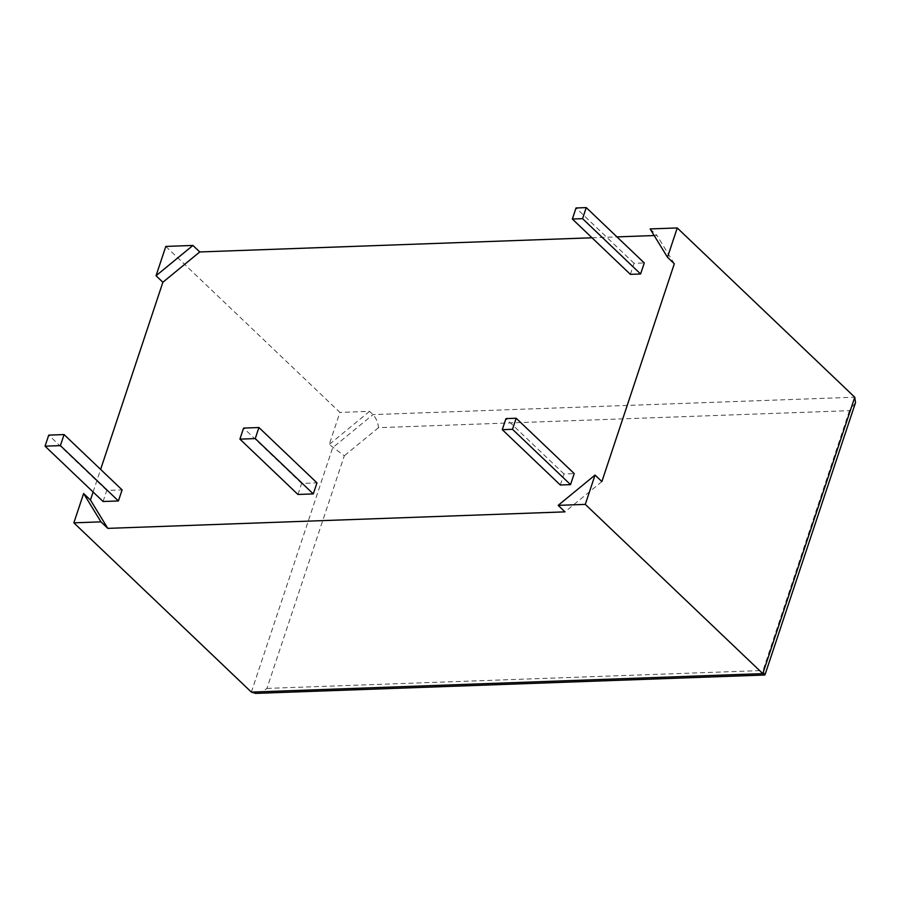 <?xml version="1.0" encoding="UTF-8"?>
<svg xmlns="http://www.w3.org/2000/svg" width="901" height="901" viewBox="0 0 901 901"><rect width="100%" height="100%" fill="white"/><g stroke="black" fill="none" stroke-linecap="round" stroke-linejoin="round"><path stroke-width="0.68" stroke-dasharray="4.5 3.38" d="M601.879 481.573L564.995 511.869M654.171 235.544L656.953 235.443L674.32 263.79M592.013 237.785L616.96 236.895M93.107 491.991L100.619 469.41M630.373 274.366L634.056 263.306L644.283 262.946M560.309 484.997L563.992 473.949L574.219 473.577M297.938 494.469L301.621 483.42L316.961 482.857M103.086 501.508L106.757 490.448L122.108 489.896M165.807 246.424L339.914 412.421L329.237 444.486L344.306 455.782L266.921 688.409C263.047 691.484 259.285 693.139 255.625 693.387M764.972 674.86L763.012 670.502L266.921 688.409M650.128 228.933L656.953 235.443M855.522 402.623L849.452 410.665L378.521 427.671C377.958 422.411 376.111 418.064 372.991 414.606L369.568 411.352L339.914 412.421M634.056 263.306L576.021 207.973M563.992 473.949L505.957 418.616M301.621 483.42L243.585 428.076M106.757 490.448L48.733 435.115M369.568 411.352L329.237 444.486M251.368 692.103L332.66 447.741L372.991 414.606L854.756 397.217M849.452 410.665L763.012 670.502M378.521 427.671L344.306 455.782"/><path stroke-width="1.35" d="M667.495 257.281L650.128 228.933L677.248 227.953L667.495 257.281L674.32 263.79L601.879 481.573L595.043 475.064L585.29 504.38L762.809 673.633L764.972 674.86L855.522 402.623L854.756 397.217L762.809 673.633L251.368 692.103L255.625 693.387L764.769 675.007M585.29 504.38L558.169 505.36L564.995 511.869L107.805 528.369L100.98 521.859L73.859 522.839L251.368 692.103M677.248 227.953L854.756 397.217M595.043 475.064L558.169 505.36M100.619 469.41L162.878 282.25L199.763 251.953L592.013 237.785M616.96 236.895L654.171 235.544M107.805 528.369L90.438 500.032L93.107 491.991M586.247 207.602L644.283 262.946L640.611 273.994L630.373 274.366L572.349 219.033L582.575 218.661L586.247 207.602L576.021 207.973L572.349 219.033M516.183 418.244L574.219 473.577L570.536 484.637L560.309 484.997L502.274 429.664L512.5 429.304L516.183 418.244L505.957 418.616L502.274 429.664M258.925 427.524L316.961 482.857L313.289 493.917L297.938 494.469L239.914 439.136L255.253 438.584L258.925 427.524L243.585 428.076L239.914 439.136M64.072 434.564L122.108 489.896L118.425 500.956L103.086 501.508L45.05 446.175L60.39 445.623L64.072 434.564L48.733 435.115L45.05 446.175M100.98 521.859L83.613 493.523L90.438 500.032M73.859 522.839L83.613 493.523M162.878 282.25L156.053 275.74L165.807 246.424L192.927 245.444L199.763 251.953M156.053 275.74L192.927 245.444M640.611 273.994L582.575 218.661M570.536 484.637L512.5 429.304M313.289 493.917L255.253 438.584M118.425 500.956L60.39 445.623"/></g></svg>
